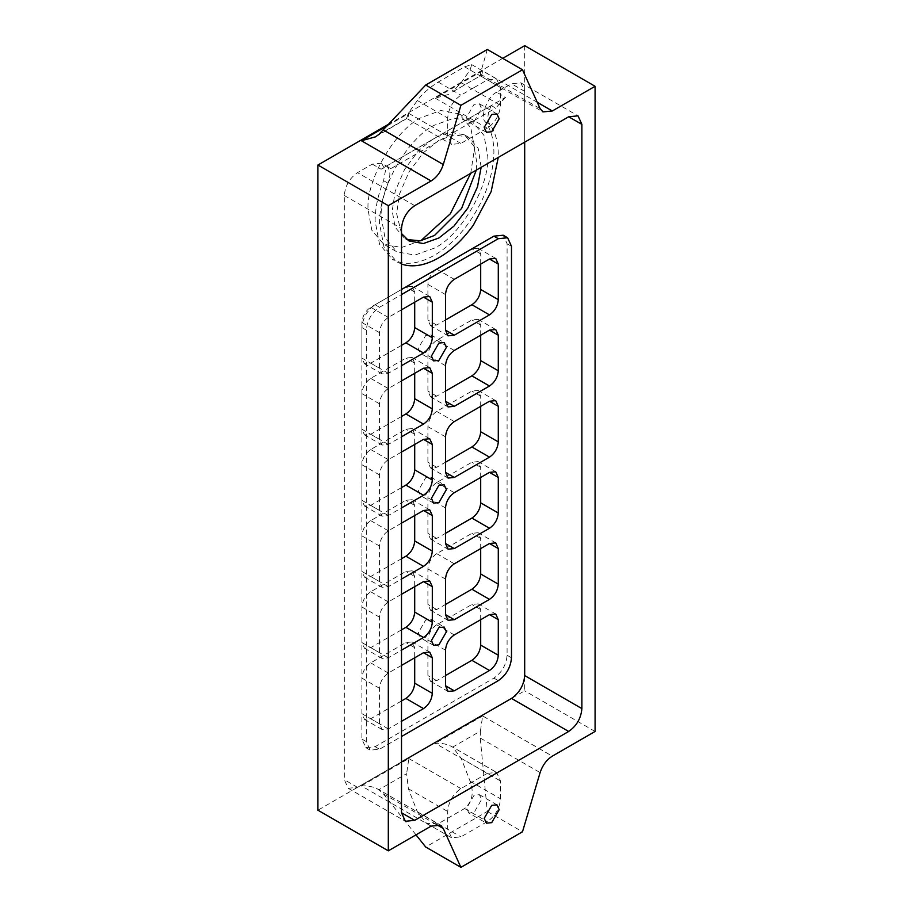 <?xml version="1.0" encoding="UTF-8"?>
<svg xmlns="http://www.w3.org/2000/svg" width="913" height="913" viewBox="0 0 913 913"><rect width="100%" height="100%" fill="white"/><g stroke="black" fill="none" stroke-linecap="round" stroke-linejoin="round"><path stroke-width="0.68" stroke-dasharray="4.57 3.42" d="M524.69 142.166L524.69 91.368L520.821 82.821L511.497 83.745L496.718 92.281L505.517 97.36L381.086 169.202C384.989 167.033 388.265 166.839 390.924 168.597L386.519 166.063C390.387 169.464 390.878 175.193 388.002 183.216C382.399 197.345 379.568 210.755 379.511 223.445L383.951 246.921L396.904 261.905L401.503 264.028M496.718 92.281C487.827 95.534 479.428 117.515 485.408 121.897C491.011 129.555 493.83 139.7 493.899 152.334C493.34 175.901 485.02 199.331 468.928 222.624C458.897 236.638 447.427 247.503 434.508 255.206C421.578 262.419 410.108 264.816 400.077 262.385L392.51 259.36L396.904 261.905M401.503 289.489L375.106 304.737C367.152 310.294 362.746 317.918 361.913 327.596L361.913 739.074L365.782 747.621L375.106 746.697L493.899 678.119C501.853 672.55 506.259 664.938 507.092 655.26L507.092 243.771L503.223 235.223M502.698 58.352L389.098 123.94M524.69 45.65L524.69 690.821L317.918 810.196M470.72 173.333L474.543 148.271L470.8 127.797L458.942 113.805L440.899 110.53L421.304 117.537C394.964 129.988 365.691 180.694 368.076 209.739L371.808 230.202L383.665 244.193L396.858 251.817L414.913 255.092L434.508 248.085C460.837 235.634 490.121 184.928 487.736 155.883L484.004 135.421L472.147 121.429L454.092 118.154L434.508 125.149C408.168 137.612 378.895 188.318 381.269 217.351L385.012 237.825L396.858 251.817M480.695 548.576L480.695 538.419L478.115 532.724L471.895 533.34L436.699 553.655C431.393 557.364 428.459 562.442 427.9 568.902L427.9 604.452L430.48 610.158L436.699 609.542L445.498 604.452M480.695 619.699L480.695 609.542L478.115 603.847L471.895 604.463L436.699 624.777C431.393 628.486 428.459 633.565 427.9 640.013L427.9 675.574L430.48 681.269L436.699 680.653L445.498 675.574M480.695 264.097L480.695 253.928L478.115 248.233L471.895 248.85L436.699 269.175C431.393 272.884 428.459 277.963 427.9 284.411L427.9 319.972L430.48 325.667L436.699 325.051L445.498 319.972M480.695 477.453L480.695 467.296L478.115 461.601L471.895 462.218L436.699 482.532C431.393 486.241 428.459 491.331 427.9 497.779L427.9 533.34L430.48 539.035L436.699 538.419L445.498 533.34M480.695 335.208L480.695 325.051L478.115 319.356L471.895 319.972L436.699 340.298C431.393 344.007 428.459 349.086 427.9 355.534L427.9 391.095L430.48 396.79L436.699 396.174L445.498 391.095M480.695 406.331L480.695 396.174L478.115 390.479L471.895 391.095L436.699 411.409C431.393 415.13 428.459 420.208 427.9 426.656L427.9 462.218L430.48 467.913L436.699 467.296L445.498 462.218M386.519 166.063L491.285 105.577C487.416 113.44 486.926 119.729 489.813 124.442C495.405 132.1 498.236 142.245 498.293 154.868L498.258 157.435M476.278 170.126L476.791 162.206L473.824 145.943L464.409 134.827L450.063 132.237L434.508 137.795L418.941 150.211L404.596 169.362L395.181 191.342L392.213 211.04L395.181 227.291L404.596 238.407L406.878 239.537M401.503 233.545L396.619 213.574L399.586 193.887L409.001 171.895L423.335 152.745L438.902 140.328L454.469 134.77L468.803 137.372L478.218 148.488L481.128 167.319M505.517 97.36L495.679 108.122L491.285 105.577M425.709 352.738L433.184 339.784L430.993 334.945L425.709 335.47L418.222 348.424L420.414 353.263L425.709 352.738M425.709 494.983L433.184 482.03L430.993 477.191L425.709 477.704L418.222 490.669L420.414 495.508L425.709 494.983M425.709 637.228L433.184 624.264L430.993 619.425L425.709 619.95L418.222 632.903L420.414 637.742L425.709 637.228M401.503 761.944L357.508 787.337L348.184 788.261L344.315 779.713L344.315 195.508C345.148 185.83 349.553 178.218 357.508 172.648L372.287 164.123L381.623 163.199L390.924 168.597L495.679 108.122M474.098 121.6L481.573 108.647L479.382 103.797L474.098 104.322L466.623 117.275L468.814 122.125L474.098 121.6M474.098 87.557L487.291 79.945L496.626 79.02L500.495 87.557L500.495 105.337C499.651 115.015 495.257 122.639 487.291 128.197L460.894 143.444L451.57 144.368L447.701 135.82L447.701 118.039C448.545 108.362 452.939 100.75 460.894 95.18L474.098 87.557M378.861 134.428L406.627 118.393L408.373 113.121L417.321 100.498C422.103 94.062 429.053 87.922 438.194 82.067L464.591 66.832L471.667 64.606L470.115 70.016L461.168 82.638L452.665 91.814L480.432 75.779L480.249 74.067L487.291 49.462M480.249 74.067L540.108 108.624M537.232 102.29L482.646 70.769C482.064 74.672 481.334 76.338 480.432 75.779L452.665 91.814M482.646 70.769L435.239 98.148L449.299 94.233M595.082 731.461L524.69 690.821M415.997 834.847L383.414 793.933L378.861 789.699L406.627 773.676L408.373 788.764L417.321 811.714L426.611 823.389L438.194 823.754L464.591 808.519C472.318 801.854 474.167 792.758 470.115 781.231L461.168 758.281L452.665 747.096L480.432 731.062L480.249 738.035L487.291 811.474L425.709 847.024M487.291 811.474L522.487 831.789M487.291 773.368L460.894 788.604C452.939 794.173 448.545 801.797 447.701 811.474L447.701 829.255L451.57 837.792L460.894 836.867L487.291 821.632C495.257 816.062 499.651 808.45 500.495 798.772L500.495 780.992L496.626 772.444L487.291 773.368L435.239 743.319C441.869 742.908 447.678 744.163 452.665 747.096L496.626 772.444M468.814 813.015L466.623 808.165L474.098 795.212L479.382 794.687L481.573 799.537L474.098 812.49L468.814 813.015L486.412 823.172M480.249 738.035L540.108 772.592M480.432 731.062L482.646 715.94L552.297 756.158M381.623 163.199L385.446 170.617L383.597 180.683C377.993 194.8 375.175 208.21 375.106 220.912L379.557 244.376L392.51 259.36M420.882 240.712L401.492 247.491L383.665 244.193M401.503 629.856L370.712 647.637L364.492 648.253L361.913 642.558L361.913 606.997C362.472 600.549 365.405 595.47 370.712 591.761L405.908 571.435L412.128 570.819L414.707 576.514L414.707 586.671M401.503 700.979L370.712 718.759L364.492 719.376L361.913 713.681L361.913 678.119C362.472 671.671 365.405 666.593 370.712 662.872L405.908 642.558L412.128 641.942L414.707 647.637L414.707 657.794M401.503 345.376L370.712 363.157L364.492 363.773L361.913 358.079L361.913 322.517C362.472 316.058 365.405 310.979 370.712 307.27L405.908 286.956L412.128 286.34L414.707 292.034L414.707 302.192M401.503 558.733L370.712 576.514L364.492 577.13L361.913 571.435L361.913 535.874C362.472 529.426 365.405 524.347 370.712 520.638L405.908 500.313L412.128 499.696L414.707 505.391L414.707 515.56M401.503 416.499L370.712 434.28L364.492 434.896L361.913 429.19L361.913 393.629C362.472 387.18 365.405 382.102 370.712 378.393L405.908 358.079L412.128 357.462L414.707 363.157L414.707 373.314M401.503 487.61L370.712 505.391L364.492 506.007L361.913 500.313L361.913 464.751C362.472 458.303 365.405 453.225 370.712 449.516L405.908 429.19L412.128 428.574L414.707 434.28L414.707 444.437M361.913 327.596L366.307 330.129C367.152 320.452 371.545 312.839 379.511 307.27L401.503 294.568M366.307 330.129L366.307 741.618L370.176 750.166L379.511 749.242L401.503 736.54M401.503 594.295L388.31 601.918C383.004 605.627 380.07 610.706 379.511 617.154L379.511 652.715L382.091 658.41L388.31 657.794L401.503 650.182M401.503 665.417L388.31 673.041C383.004 676.75 380.07 681.828 379.511 688.276L379.511 723.838L382.091 729.533L388.31 728.916L401.503 721.293M401.503 309.815L388.31 317.427C383.004 321.148 380.07 326.226 379.511 332.674L379.511 368.236L382.091 373.931L388.31 373.314L401.503 365.691M401.503 523.172L388.31 530.795C383.004 534.504 380.07 539.583 379.511 546.031L379.511 581.592L382.091 587.287L388.31 586.671L401.503 579.059M401.503 380.938L388.31 388.55C383.004 392.259 380.07 397.338 379.511 403.797L379.511 439.358L382.091 445.053L388.31 444.437L401.503 436.813M401.503 452.049L388.31 459.673C383.004 463.382 380.07 468.46 379.511 474.92L379.511 510.47L382.091 516.176L388.31 515.56L401.503 507.936M387.352 125.789L408.841 113.383C408.259 117.286 407.529 118.952 406.627 118.393L451.57 144.368M375.494 136.847L406.799 118.519M383.414 793.933L436.152 824.382M431.084 826.139L361.434 785.922C368.065 785.511 373.874 786.778 378.861 789.699L440.42 825.215M361.434 785.922L408.841 758.555L406.627 773.676M524.69 91.368L511.497 83.745M493.899 678.119L498.293 680.653M480.695 538.419L471.895 533.34M436.699 609.542L427.9 604.452M427.9 568.902L445.498 579.059M436.699 553.655L454.297 563.812M480.695 609.542L471.895 604.463M436.699 680.653L427.9 675.574M427.9 640.013L445.498 650.182M436.699 624.777L454.297 634.934M480.695 253.928L471.895 248.85M436.699 325.051L427.9 319.972M427.9 284.411L445.498 294.568M436.699 269.175L454.297 279.332M480.695 467.296L471.895 462.218M436.699 538.419L427.9 533.34M427.9 497.779L445.498 507.936M436.699 482.532L454.297 492.7M480.695 325.051L471.895 319.972M436.699 396.174L427.9 391.095M427.9 355.534L445.498 365.691M436.699 340.298L454.297 350.455M480.695 396.174L471.895 391.095M436.699 467.296L427.9 462.218M427.9 426.656L445.498 436.813M436.699 411.409L454.297 421.578M489.813 124.442L485.408 121.897M507.092 655.26L511.497 657.794M507.092 243.771L511.497 246.316M464.591 66.832L487.291 79.945M470.115 70.016L500.495 87.557M461.168 82.638L500.495 105.337M435.239 98.148L487.291 128.197M464.591 808.519L487.291 821.632M470.115 781.231L500.495 798.772M461.168 758.281L500.495 780.992M482.646 715.94L435.239 743.319M414.707 205.665L357.508 172.648M372.287 164.123L381.086 169.202M357.508 787.337L344.315 779.713M344.315 195.508L401.503 228.535M375.106 304.737L379.511 307.27M375.106 746.697L379.511 749.242M379.511 652.715L361.913 642.558M361.913 606.997L379.511 617.154M388.31 657.794L370.712 647.637M414.707 576.514L405.908 571.435M370.712 591.761L388.31 601.918M379.511 723.838L361.913 713.681M361.913 678.119L379.511 688.276M388.31 728.916L370.712 718.759M414.707 647.637L405.908 642.558M370.712 662.872L388.31 673.041M379.511 368.236L361.913 358.079M361.913 322.517L379.511 332.674M388.31 373.314L370.712 363.157M414.707 292.034L405.908 286.956M370.712 307.27L388.31 317.427M379.511 581.592L361.913 571.435M361.913 535.874L379.511 546.031M388.31 586.671L370.712 576.514M414.707 505.391L405.908 500.313M370.712 520.638L388.31 530.795M379.511 439.358L361.913 429.19M361.913 393.629L379.511 403.797M388.31 444.437L370.712 434.28M414.707 363.157L405.908 358.079M370.712 378.393L388.31 388.55M379.511 510.47L361.913 500.313M361.913 464.751L379.511 474.92M388.31 515.56L370.712 505.391M414.707 434.28L405.908 429.19M370.712 449.516L388.31 459.673M388.002 183.216L383.597 180.683M361.913 739.074L366.307 741.618M438.194 82.067L460.894 95.18M417.321 100.498L447.701 118.039M408.373 113.121L447.701 135.82M408.841 113.383L460.894 143.444M438.194 823.754L460.894 836.867M417.321 811.714L447.701 829.255M408.373 788.764L447.701 811.474M408.841 758.555L460.894 788.604M464.409 134.827L468.803 137.372M458.942 113.805L472.147 121.429M430.48 610.158L448.078 620.315M478.115 532.724L495.713 542.881M430.48 681.269L448.078 691.438M478.115 603.847L495.713 614.004M430.48 325.667L448.078 335.824M478.115 248.233L495.713 258.402M430.48 539.035L448.078 549.192M478.115 461.601L495.713 471.759M430.48 396.79L448.078 406.947M478.115 319.356L495.713 329.513M430.48 467.913L448.078 478.07M478.115 390.479L495.713 400.636M520.821 82.821L578.02 115.848M430.993 334.945L444.186 342.569M430.993 477.191L444.186 484.803M430.993 619.425L444.186 627.048M471.667 64.606L496.626 79.02M479.382 103.797L496.98 113.965M480.603 75.905L542.973 111.911M496.98 804.855L479.382 794.687M409.001 240.952L404.596 238.407M382.091 658.41L364.492 648.253M429.726 580.976L412.128 570.819M382.091 729.533L364.492 719.376M429.726 652.099L412.128 641.942M382.091 373.931L364.492 363.773M429.726 296.497L412.128 286.34M382.091 587.287L364.492 577.13M429.726 509.865L412.128 499.696M382.091 445.053L364.492 434.896M429.726 367.619L412.128 357.462M382.091 516.176L364.492 506.007M429.726 438.742L412.128 428.574M348.184 788.261L405.372 821.278M365.782 747.621L370.176 750.166M433.618 360.886L420.414 353.263M433.618 503.12L420.414 495.508M433.618 645.365L420.414 637.742M486.412 132.282L468.814 122.125M426.611 823.389L451.57 837.792"/><path stroke-width="1.37" d="M491.696 131.757L499.171 118.804L496.98 113.965L491.696 114.479L484.221 127.432L486.412 132.282L491.696 131.757M581.889 124.385L581.889 708.602C581.045 718.28 576.651 725.892 568.685 731.461L414.707 820.353L405.372 821.278L401.503 812.741L401.503 228.535C402.348 218.858 406.742 211.234 414.707 205.665L568.685 116.773L581.889 124.385L578.02 115.848L568.685 116.773M491.696 805.369L496.98 804.855L499.171 809.694L491.696 822.647L486.412 823.172L484.221 818.322L491.696 805.369M415.997 834.847L425.709 847.024L460.894 867.35L522.487 831.789L540.108 772.592C542.55 765.242 546.613 759.764 552.297 756.158L595.082 731.461L595.082 86.29L552.297 110.987L542.973 111.911L540.108 108.624L522.487 69.776L460.894 105.337L443.284 164.534C440.842 171.884 436.779 177.362 431.084 180.968L388.31 205.665L317.918 165.025L317.918 810.196L388.31 850.836L388.31 205.665M401.503 761.944L511.497 698.434C519.451 692.876 523.857 685.252 524.69 675.574L524.69 142.166M401.503 736.54L498.293 680.653C506.259 675.095 510.652 667.471 511.497 657.794L511.497 246.316L507.628 237.768L503.223 235.223L493.899 236.147L401.503 289.489M595.082 86.29L524.69 45.65L502.698 58.352M420.882 240.712L450.337 213.756L470.72 173.333M445.498 604.452L471.895 589.216C477.202 585.507 480.135 580.428 480.695 573.98L480.695 548.576M445.498 675.574L471.895 660.339C477.202 656.63 480.135 651.551 480.695 645.103L480.695 619.699M445.498 319.972L471.895 304.737C477.202 301.028 480.135 295.949 480.695 289.489L480.695 264.097M445.498 533.34L471.895 518.093C477.202 514.384 480.135 509.306 480.695 502.858L480.695 477.453M445.498 391.095L471.895 375.859C477.202 372.139 480.135 367.06 480.695 360.612L480.695 335.208M445.498 462.218L471.895 446.971C477.202 443.262 480.135 438.183 480.695 431.735L480.695 406.331M498.258 157.435L491.148 191.616L473.333 225.169C462.994 239.48 451.513 250.345 438.902 257.74C426.291 264.907 414.81 267.304 404.47 264.918L401.503 264.028M406.878 239.537L420.334 240.804L434.508 235.451L461.624 208.426L476.278 170.126M481.128 167.319L477.51 186.811L467.89 207.981L453.898 226.162L438.902 237.996L423.335 243.554L409.001 240.952L401.503 233.545M507.628 237.768L498.293 238.692L401.503 294.568M498.293 548.576L498.293 584.137C497.733 590.585 494.8 595.664 489.494 599.373L454.297 619.699L448.078 620.315L445.498 614.62L445.498 579.059C446.058 572.611 448.991 567.521 454.297 563.812L489.494 543.497L495.713 542.881L498.293 548.576L489.494 543.497M498.293 619.699L498.293 655.26C497.733 661.708 494.8 666.787 489.494 670.496L454.297 690.821L448.078 691.438L445.498 685.743L445.498 650.182C446.058 643.722 448.991 638.644 454.297 634.934L489.494 614.62L495.713 614.004L498.293 619.699L489.494 614.62M498.293 264.097L498.293 299.658C497.733 306.106 494.8 311.185 489.494 314.894L454.297 335.208L448.078 335.824L445.498 330.129L445.498 294.568C446.058 288.12 448.991 283.041 454.297 279.332L489.494 259.018L495.713 258.402L498.293 264.097L489.494 259.018M498.293 477.453L498.293 513.015C497.733 519.463 494.8 524.541 489.494 528.262L454.297 548.576L448.078 549.192L445.498 543.497L445.498 507.936C446.058 501.488 448.991 496.41 454.297 492.7L489.494 472.375L495.713 471.759L498.293 477.453L489.494 472.375M498.293 335.208L498.293 370.769C497.733 377.229 494.8 382.307 489.494 386.016L454.297 406.331L448.078 406.947L445.498 401.252L445.498 365.691C446.058 359.243 448.991 354.164 454.297 350.455L489.494 330.129L495.713 329.513L498.293 335.208L489.494 330.129M498.293 406.331L498.293 441.892C497.733 448.34 494.8 453.43 489.494 457.139L454.297 477.453L448.078 478.07L445.498 472.375L445.498 436.813C446.058 430.365 448.991 425.287 454.297 421.578L489.494 401.252L495.713 400.636L498.293 406.331L489.494 401.252M438.902 343.083L444.186 342.569L446.377 347.408L438.902 360.361L433.618 360.886L431.427 356.036L438.902 343.083M438.902 485.328L444.186 484.803L446.377 489.642L438.902 502.607L433.618 503.12L431.427 498.281L438.902 485.328M438.902 627.573L444.186 627.048L446.377 631.887L438.902 644.84L433.618 645.365L431.427 640.527L438.902 627.573M431.084 180.968L361.434 140.75L375.494 136.847L378.861 134.428L425.709 85.023L487.291 49.462L522.487 69.776M460.894 867.35L443.284 828.502L440.42 825.215L431.084 826.139L388.31 850.836M317.918 165.025L389.098 123.94M414.707 586.671L414.707 612.075C414.148 618.523 411.215 623.613 405.908 627.322L401.503 629.856M414.707 657.794L414.707 683.198C414.148 689.646 411.215 694.725 405.908 698.434L401.503 700.979M414.707 302.192L414.707 327.596C414.148 334.044 411.215 339.122 405.908 342.832L401.503 345.376M414.707 515.56L414.707 540.953C414.148 547.412 411.215 552.491 405.908 556.2L401.503 558.733M414.707 373.314L414.707 398.719C414.148 405.167 411.215 410.245 405.908 413.954L401.503 416.499M414.707 444.437L414.707 469.83C414.148 476.289 411.215 481.368 405.908 485.077L401.503 487.61M401.503 650.182L423.506 637.479C428.813 633.77 431.746 628.692 432.306 622.232L432.306 586.671L429.726 580.976L423.506 581.592L401.503 594.295M401.503 721.293L423.506 708.602C428.813 704.893 431.746 699.803 432.306 693.355L432.306 657.794L429.726 652.099L423.506 652.715L401.503 665.417M401.503 365.691L423.506 352.989C428.813 349.28 431.746 344.201 432.306 337.753L432.306 302.192L429.726 296.497L423.506 297.113L401.503 309.815M401.503 579.059L423.506 566.357C428.813 562.648 431.746 557.569 432.306 551.121L432.306 515.56L429.726 509.865L423.506 510.481L401.503 523.172M401.503 436.813L423.506 424.111C428.813 420.402 431.746 415.324 432.306 408.876L432.306 373.314L429.726 367.619L423.506 368.236L401.503 380.938M401.503 507.936L423.506 495.234C428.813 491.525 431.746 486.446 432.306 479.998L432.306 444.437L429.726 438.742L423.506 439.358L401.503 452.049M425.709 85.023L460.894 105.337M383.414 129.977L443.284 164.534M436.152 824.382L443.284 828.502M581.889 708.602L524.69 675.574M493.899 236.147L498.293 238.692M498.293 584.137L480.695 573.98M489.494 599.373L471.895 589.216M445.498 614.62L454.297 619.699M498.293 655.26L480.695 645.103M489.494 670.496L471.895 660.339M445.498 685.743L454.297 690.821M498.293 299.658L480.695 289.489M489.494 314.894L471.895 304.737M445.498 330.129L454.297 335.208M498.293 513.015L480.695 502.858M489.494 528.262L471.895 518.093M445.498 543.497L454.297 548.576M498.293 370.769L480.695 360.612M489.494 386.016L471.895 375.859M445.498 401.252L454.297 406.331M498.293 441.892L480.695 431.735M489.494 457.139L471.895 446.971M445.498 472.375L454.297 477.453M568.685 731.461L511.497 698.434M537.232 102.29L552.297 110.987M405.908 627.322L423.506 637.479M423.506 581.592L432.306 586.671M414.707 612.075L432.306 622.232M405.908 698.434L423.506 708.602M423.506 652.715L432.306 657.794M414.707 683.198L432.306 693.355M405.908 342.832L423.506 352.989M423.506 297.113L432.306 302.192M414.707 327.596L432.306 337.753M405.908 556.2L423.506 566.357M423.506 510.481L432.306 515.56M414.707 540.953L432.306 551.121M405.908 413.954L423.506 424.111M423.506 368.236L432.306 373.314M414.707 398.719L432.306 408.876M405.908 485.077L423.506 495.234M423.506 439.358L432.306 444.437M414.707 469.83L432.306 479.998M414.707 820.353L401.503 812.741M361.434 140.75L387.352 125.789"/></g></svg>
